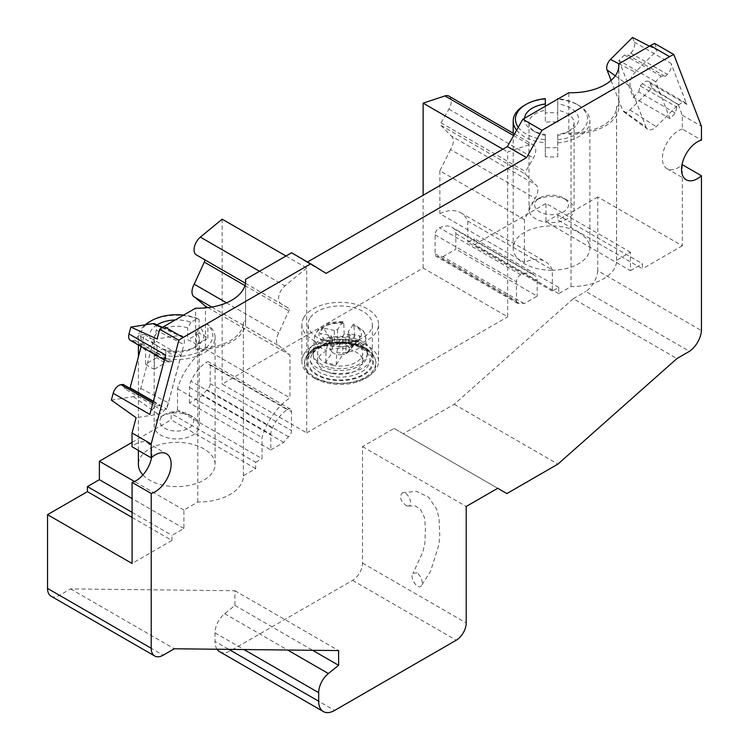 <?xml version="1.0" encoding="UTF-8"?>
<svg xmlns="http://www.w3.org/2000/svg" width="749" height="749" viewBox="0 0 749 749"><rect width="100%" height="100%" fill="white"/><g stroke="black" fill="none" stroke-linecap="round" stroke-linejoin="round"><path stroke-width="0.56" stroke-dasharray="3.75 2.81" d="M342.836 339.849L342.836 354.577A9.381 5.421 -0 0 0 346.066 353.612L356.899 341.244L346.066 338.876A9.381 5.421 180 0 1 342.836 339.849L338.267 346.824L336.629 352.742L336.254 364.641A26.73 15.429 180 0 1 325.703 362.338L332.284 352.283A9.381 5.421 180 0 1 330.964 350.317L330.964 335.589L320.132 333.23L330.964 350.317A9.381 5.421 -0 0 1 331.433 347.461A9.381 5.421 -0 0 1 334.354 345.139L334.354 330.412A9.381 5.421 180 0 1 337.584 329.438L343.089 321.742L343.782 323.362L344.166 334.12A26.73 15.429 180 0 1 354.717 336.413L348.135 346.478A9.381 5.421 180 0 1 349.455 348.435L349.455 333.698L360.288 336.067L349.455 348.435A9.381 5.421 -0 0 1 348.706 351.684L358.518 339.606A20.223 11.675 0 0 0 360.288 336.067M348.706 351.684A9.381 5.421 -0 0 1 346.066 353.612L346.066 338.876M337.584 329.438L337.584 344.175A9.381 5.421 -0 0 0 334.354 345.139L323.521 328.053L334.354 330.412M323.521 328.053A20.223 11.675 0 0 0 320.132 333.23M356.899 341.244A20.223 11.675 0 0 0 358.518 339.606M354.717 336.413L353.753 324.064L348.135 331.741A9.381 5.421 180 0 1 349.455 333.698M344.166 334.12L337.584 344.175A9.381 5.421 180 0 1 348.135 346.478L348.135 331.741M325.703 362.338L326.087 350.438L327.716 344.531L332.284 337.546A9.381 5.421 180 0 1 330.964 335.589M336.254 364.641L342.836 354.577A9.381 5.421 180 0 1 332.284 352.283L332.284 337.546M330.646 367.684A27.067 15.626 0 0 0 367.235 352.236A27.067 15.626 0 0 0 344.212 337.602A27.067 15.626 0 0 0 313.185 352.236A27.067 15.626 0 0 0 330.646 367.684M332.247 365.24A22.554 13.023 0 0 0 362.769 353.06A22.554 13.023 0 0 0 340.205 340.037A22.554 13.023 0 0 0 317.651 353.06A22.554 13.023 0 0 0 332.247 365.24M332.247 373.536A22.554 13.023 0 0 0 362.769 361.346A22.554 13.023 0 0 0 340.205 348.322A22.554 13.023 0 0 0 317.651 361.346A22.554 13.023 0 0 0 332.247 373.536M309.599 355.382A32.31 18.65 0 0 0 346.562 379.64A32.31 18.65 0 0 0 364.463 349.025A32.31 18.65 0 0 0 309.599 355.382M314.561 349.905A27.067 15.626 0 0 0 314.411 350.167A27.067 15.626 0 0 0 340.205 370.53A27.067 15.626 0 0 0 365.999 350.167A27.067 15.626 0 0 0 340.449 339.278A27.067 15.626 0 0 0 314.561 349.905M309.758 348.968A32.141 18.556 0 0 0 308.064 354.904A32.141 18.556 0 0 0 340.205 373.461A32.141 18.556 0 0 0 372.347 354.904A32.141 18.556 0 0 0 345.42 336.591A32.141 18.556 0 0 0 309.758 348.968M309.758 318.578A32.141 18.556 0 0 0 308.064 324.514A32.141 18.556 0 0 0 340.205 343.07A32.141 18.556 0 0 0 372.347 324.514A32.141 18.556 0 0 0 345.42 306.201A32.141 18.556 0 0 0 309.758 318.578M303.879 317.436A38.349 22.142 0 0 0 301.866 324.514A38.349 22.142 0 0 0 340.205 346.656A38.349 22.142 0 0 0 378.554 324.514A38.349 22.142 0 0 0 346.422 302.671A38.349 22.142 0 0 0 303.879 317.436M303.879 354.268A38.349 22.142 0 0 0 301.866 361.346A38.349 22.142 0 0 0 340.205 383.488A38.349 22.142 0 0 0 378.554 361.346A38.349 22.142 0 0 0 346.422 339.503A38.349 22.142 0 0 0 303.879 354.268M316.621 347.733A33.359 19.259 0 0 0 331.573 379.949A33.359 19.259 0 0 0 372.431 356.365A33.359 19.259 0 0 0 316.621 347.733M314.898 378.423A35.802 20.672 0 0 0 355.457 382.514A35.802 20.672 0 0 0 375.848 361.861A35.802 20.672 0 0 0 340.205 343.145A35.802 20.672 0 0 0 304.571 361.861A35.802 20.672 0 0 0 314.898 378.423M448.923 96.115A11.282 6.507 -60 0 1 448.923 109.139L441.011 122.845A2.256 1.301 120 0 0 441.011 125.448L525.536 174.255L535.629 184.675A11.282 6.507 -60 0 1 535.067 198.354L524.412 219.635L524.412 262.496A46.241 26.692 -60 0 1 545.103 261.504A46.241 26.692 -60 0 1 552.322 269.949L552.322 291.071L558.717 287.382L558.717 293.664L571.019 286.558A45.109 26.046 0 0 0 616.586 260.521A45.109 26.046 0 0 0 616.577 260.259L630.48 252.235L630.48 270.651L545.955 221.844L557.911 214.935L557.911 220L642.445 268.807L642.445 263.742L557.911 214.935M630.48 252.235L545.955 203.428L545.955 221.844M132.077 517.428L171.942 540.45L171.942 535.385L183.908 528.476L183.908 510.06L197.811 502.036A45.109 26.046 0 0 0 243.369 475.989A45.109 26.046 0 0 0 243.369 475.727L255.681 468.621L255.681 462.339L171.147 413.532L177.513 409.853L262.047 458.66L262.047 437.538A46.241 26.692 -60 0 1 289.957 397.859L289.957 354.989L279.302 346.019A11.282 6.507 -60 0 1 278.862 345.804A11.282 6.507 -60 0 1 278.74 332.987L288.833 310.91A2.256 1.301 120 0 0 288.833 308.307L280.922 303.738A11.282 6.507 -60 0 1 278.909 295.771A11.282 6.507 -60 0 1 284.901 285.921L306.706 267.983L306.706 432.875L222.172 384.078L423.129 268.048L507.663 316.855L507.663 151.963L529.468 144.726A11.282 6.507 -60 0 1 533.447 144.922A11.282 6.507 -60 0 1 533.447 157.945L525.536 171.643A2.256 1.301 120 0 0 525.536 174.255M255.681 462.339L262.047 458.66M306.706 432.875L507.663 316.855M552.322 291.071L467.788 242.273L474.183 238.575L474.183 244.867L545.955 203.428M558.717 287.382L474.183 238.575M255.681 468.621L171.147 419.824L171.147 413.532M558.717 293.664L474.183 244.867M183.908 528.476L132.077 498.553M183.908 510.06L134.464 481.513M567.489 200.329L563.501 198.026A16.918 9.765 180 0 1 563.501 211.836A16.918 9.765 180 0 1 539.57 211.836A16.918 9.765 180 0 1 539.57 198.026A16.918 9.765 180 0 1 563.501 198.026L567.48 200.329A22.554 13.023 180 0 1 567.489 200.329A22.554 13.023 180 0 1 574.09 209.533A22.554 13.023 180 0 1 551.536 222.556A22.554 13.023 180 0 1 528.981 209.533A22.554 13.023 180 0 1 535.582 200.329A22.554 13.023 180 0 1 545.328 197.015A22.554 13.023 180 0 1 567.48 200.329M524.515 118.295A27.067 15.626 0 0 0 532.399 130.223A27.067 15.626 0 0 0 545.328 134.38L545.328 142.862A38.349 22.142 0 0 1 516.651 130.204M518.299 127.283A36.092 20.832 0 0 0 545.328 139.698M545.328 98.643L545.328 110.337A22.554 13.023 0 0 0 528.981 122.855A22.554 13.023 0 0 0 535.582 132.067A22.554 13.023 0 0 0 545.328 135.372L545.328 134.38M545.328 135.372L545.328 156.672A38.349 22.142 0 0 0 551.536 156.962A38.349 22.142 0 0 0 557.733 156.672L557.733 134.38A27.067 15.626 0 0 0 570.672 130.223A27.067 15.626 0 0 0 577.573 114.897A27.067 15.626 0 0 0 557.733 103.961L557.733 99.111M557.733 139.698A36.092 20.832 0 0 0 585.943 125.458A36.092 20.832 0 0 0 577.058 104.439A36.092 20.832 0 0 0 558.408 98.718M557.733 134.38L557.733 135.372A22.554 13.023 0 0 0 567.489 132.067A22.554 13.023 0 0 0 574.09 122.855A22.554 13.023 0 0 0 557.733 110.337L557.733 103.961M557.733 110.337L557.733 122.302A22.554 13.023 0 0 0 545.328 122.302L545.328 110.337M557.733 135.372L557.733 147.347A22.554 13.023 0 0 1 545.328 147.347M557.733 122.302L557.733 112.977A38.349 22.142 0 0 0 545.328 112.977L545.328 122.302M545.328 112.977L545.328 106.274M545.328 99.168A38.349 22.142 0 0 0 524.422 105.356M545.328 156.672L545.328 142.862M557.733 156.672L557.733 147.347M557.733 142.862A38.349 22.142 0 0 0 589.875 121.01A38.349 22.142 0 0 0 578.649 105.356A38.349 22.142 0 0 0 557.733 99.168L557.733 98.643M557.733 112.977L557.733 99.168M551.536 270.23A38.349 22.142 0 0 0 589.875 248.088A38.349 22.142 0 0 0 551.536 225.955A38.349 22.142 0 0 0 513.187 248.088A38.349 22.142 0 0 0 551.536 270.23M188.692 414.412L188.692 414.412A16.918 9.765 180 0 1 188.692 428.231A16.918 9.765 180 0 1 164.771 428.231A16.918 9.765 180 0 1 164.771 414.412A16.918 9.765 180 0 1 188.692 414.412L192.68 416.716A22.554 13.023 180 0 1 199.29 425.928A22.554 13.023 180 0 1 176.727 438.951A22.554 13.023 180 0 1 154.172 425.928A22.554 13.023 180 0 1 160.782 416.716A22.554 13.023 180 0 1 187.681 414.543A22.554 13.023 180 0 1 192.68 416.716L188.692 414.412M157.018 324.851A27.067 15.626 0 0 0 153.714 343.791L147.207 347.545L145.587 350.317A38.349 22.142 0 0 1 138.387 337.406A38.349 22.142 0 0 1 145.166 324.832M190.976 322.276L187.681 327.865A22.554 13.023 0 0 0 154.172 339.25A22.554 13.023 0 0 0 157.009 345.57L157.009 357.535L145.587 364.136A38.349 22.142 0 0 0 149.613 366.87A38.349 22.142 0 0 0 154.36 369.201L154.36 355.382L155.979 352.61L162.486 348.856L165.782 350.635A22.554 13.023 0 0 0 192.68 348.454A22.554 13.023 0 0 0 199.29 339.25A22.554 13.023 0 0 0 196.453 332.931L196.453 344.896L207.876 338.305A38.349 22.142 0 0 0 199.103 333.239L199.103 319.43L197.483 318.522L190.976 322.276A27.067 15.626 0 0 0 175.2 319.963M197.483 318.522A36.092 20.832 0 0 0 183.608 315.114M145.924 324.72A36.092 20.832 0 0 0 147.207 347.545M157.009 345.57L153.714 343.791M162.486 348.856A27.067 15.626 0 0 0 195.873 346.609A27.067 15.626 0 0 0 199.749 327.341L206.256 323.587L207.876 324.486A38.349 22.142 0 0 1 215.075 337.406A38.349 22.142 0 0 1 194.234 357.104A38.349 22.142 0 0 1 154.36 355.382M155.979 352.61A36.092 20.832 0 0 0 202.249 350.298A36.092 20.832 0 0 0 206.256 323.587M196.453 332.931L199.749 327.341M196.453 344.896A22.554 13.023 0 0 0 187.681 339.831L187.681 327.865M165.782 350.635L165.782 362.6A22.554 13.023 0 0 1 157.009 357.535M199.103 333.239L187.681 339.831M199.103 319.43A38.349 22.142 0 0 0 149.613 321.752M145.587 364.136L145.587 350.317M154.36 369.201L165.782 362.6M207.876 338.305L207.876 324.486M142.928 474.932A38.349 22.142 0 0 0 149.613 480.137A38.349 22.142 0 0 0 191.407 484.931A38.349 22.142 0 0 0 215.075 464.483A38.349 22.142 0 0 0 176.727 442.341A38.349 22.142 0 0 0 138.387 464.483M132.039 442.397L171.147 419.824M132.077 512.363L171.942 535.385M630.48 270.651L642.445 263.742M665.215 76.482L667.387 74.329A8.454 4.887 120 0 0 671.01 63.375L686.833 104.429A8.454 4.887 120 0 0 685.438 102.707A8.454 4.887 120 0 0 679.015 104.869L676.871 107.088L675.392 113.071L669.896 118.548L655.656 81.632L661.142 76.155L665.215 76.482L628.533 55.304L624.46 54.977L661.142 76.155M632.502 37.45L634.328 42.197A8.454 4.887 -60 0 1 630.705 53.151L628.533 55.304M624.46 54.977L618.974 60.454L655.656 81.632M618.974 60.454L633.214 97.37L669.896 118.548M633.214 97.37L638.71 91.893L675.392 113.071M638.71 91.893L640.189 85.91L676.871 107.088M640.189 85.91L642.333 83.691A8.454 4.887 -60 0 1 648.756 81.529A8.454 4.887 -60 0 1 650.141 83.242L651.976 87.989L629.946 109.972A8.117 4.691 -60 0 1 623.674 111.741A8.117 4.691 -60 0 1 622.578 110.253L646.003 127.077A11.282 6.507 -60 0 0 647.52 129.156A11.282 6.507 -60 0 0 656.227 126.684L678.257 104.701L651.976 87.989M153.236 401.792L159.827 405.602L157.674 405.864A8.454 4.887 120 0 0 149.866 414.44M123.145 384.424L124.624 388.694L161.307 409.881L159.827 405.602M153.376 401.267L166.793 409.02L161.307 409.881M124.624 388.694L129.287 387.963M141.13 346.581L144.36 334.466L181.043 355.644L166.793 409.02M144.36 334.466L138.874 335.327L175.556 356.505L181.043 355.644M138.874 335.327L134.801 340.355L171.484 361.533L175.556 356.505M165.688 355.12A8.454 4.887 120 0 0 167.074 361.561A8.454 4.887 120 0 0 169.302 361.898L171.484 361.533M134.801 340.355L132.62 340.72A8.454 4.887 -60 0 1 130.392 340.383M611.081 80.396L622.578 110.253M154.697 323.821A8.117 4.691 -60 0 1 156.298 330.14L183.908 344.549A11.282 6.507 -60 0 0 181.698 335.777A11.282 6.507 -60 0 0 179.142 335.496L157.112 338.951M111.358 400.116L133.388 396.652A8.117 4.691 -60 0 0 140.746 388.441L156.298 330.14M682.32 164.724L682.32 245.784L597.786 196.987L597.786 270.745L701.457 330.599M678.257 104.701L682.32 115.243L682.32 129.062L701.457 140.11M682.32 129.062A22.554 13.023 120 0 0 664.485 148.049A22.554 13.023 120 0 0 667.05 168.722A22.554 13.023 120 0 0 681.936 165.052M682.32 115.243L701.457 126.3M615.266 75.818L630.452 86.734L646.003 127.077M630.452 86.734A11.282 6.507 -60 0 1 635.227 72.185L657.257 50.202L649.43 46.166M654.663 43.479L657.257 50.202M140.746 388.441L168.366 402.84L183.908 344.549M168.366 402.84A11.282 6.507 -60 0 1 158.142 414.244L136.112 417.708M151.598 457.461A22.554 13.023 120 0 0 147.338 442.734A22.554 13.023 120 0 0 132.039 446.769M207.932 307.633L289.957 354.989M177.513 409.853L177.513 388.731A46.241 26.692 -60 0 1 205.432 349.053L205.432 307.895M205.432 349.053L289.957 397.859M194.918 297.334L279.302 346.019M226.498 302.821L278.74 332.987M244.923 285.566L288.833 310.91M245.447 283.262L288.833 308.307M204.299 259.5L196.388 254.941M441.011 125.448L451.095 135.878L535.629 184.675M451.095 135.878A11.282 6.507 -60 0 1 450.533 149.557L535.067 198.354M450.533 149.557L439.878 170.828L524.412 219.635M439.878 170.828L439.878 213.69L524.412 262.496M439.878 213.69A46.241 26.692 -60 0 1 460.579 212.697A46.241 26.692 -60 0 1 467.788 221.142L552.322 269.949M568.837 134.137L571.019 132.873A45.109 26.046 0 0 0 616.586 106.835A45.109 26.046 0 0 0 616.577 106.573L618.768 105.309A47.365 27.348 180 0 1 618.843 106.835A47.365 27.348 180 0 1 568.837 134.137L568.837 92.698M618.768 105.309L618.768 66.914M326.096 273.366L306.959 262.309L307.502 262M291.548 252.787L306.959 262.309M197.811 502.036L197.811 348.351L195.629 349.605L195.629 308.167M195.629 349.605A47.365 27.348 0 0 0 245.625 322.304A47.365 27.348 0 0 0 245.56 320.778L245.56 282.392M502.879 149.201L507.663 151.963M285.968 256.008L306.706 267.983M177.513 388.731L262.047 437.538M197.811 348.351A45.109 26.046 0 0 0 243.369 322.304A45.109 26.046 0 0 0 243.369 322.042L245.56 320.778M597.786 270.745A18.613 10.748 -60 0 1 585.83 291.464L689.492 351.309M219.682 651.696A22.554 13.023 -60 0 0 230.954 650.581L352.573 580.372A14.1 8.136 -60 0 0 362.535 563.098L362.535 446.619L394.04 428.428L403.205 433.727L454.25 404.263L573.294 298.701L676.965 358.546M573.294 298.701L585.83 291.464M454.25 404.263L557.911 464.118M403.205 433.727L506.876 493.582M394.04 428.428L497.711 488.282M217.07 649.243A22.554 13.023 -60 0 1 215.01 641.369L228.866 649.374M51.044 596.167A16.918 9.765 -60 0 0 59.508 595.333L70.612 588.92L234.943 590.727L234.943 605.464L224.691 613.684A16.918 9.765 -60 0 0 215.01 632.83L215.01 641.369M234.943 605.464L312.595 650.291M234.943 590.727L338.614 650.581M70.612 588.92L174.283 648.774M222.172 219.176L222.172 384.078M423.129 268.048L423.129 195.236M571.019 286.558L571.019 132.873M616.577 260.259L616.577 106.573M243.369 475.727L243.369 322.042M171.942 540.45L132.077 563.463M682.32 245.784L642.445 268.807M467.788 221.142L467.788 242.273M597.786 196.987L557.911 220M362.535 446.619L466.206 506.474M417.034 572.798L412.905 573.434C409.216 577.329 417.783 590.746 421.434 585.671C423.157 581.421 421.687 577.123 417.034 572.798M406.641 505.893L408.374 505.968C414.234 505.098 407.475 490.782 402.438 492.758C399.067 496.868 400.462 501.24 406.641 505.893M524.216 303.617L442.874 256.654A16.918 9.765 120 0 0 438.081 256.533A5.636 3.258 -60 0 1 436.264 256.383A5.636 3.258 -60 0 1 435.094 253.808L435.094 234.858A5.636 3.258 -60 0 1 439.466 227.752A29.323 16.927 -60 0 1 452.115 227.35A29.323 16.927 -60 0 1 454.353 229.11A11.282 6.507 -60 0 1 455.832 233.594L455.832 249.174L537.173 296.136L524.216 303.617A16.918 9.765 120 0 0 519.422 303.495L438.081 256.533M442.874 256.654L455.832 249.174M189.478 402.953L189.478 387.373A11.282 6.507 -60 0 1 190.958 381.185A29.323 16.927 -60 0 1 205.835 362.638A5.636 3.258 -60 0 1 209.046 362.113A5.636 3.258 -60 0 1 210.216 364.697L210.216 383.638A5.636 3.258 -60 0 1 207.22 389.826A16.918 9.765 120 0 0 202.427 395.472L189.478 402.953L270.82 449.915L270.82 434.336A11.282 6.507 120 0 1 272.29 428.147A29.323 16.927 -60 0 1 287.176 409.6L205.835 362.638M455.832 233.594L537.173 280.557A11.282 6.507 120 0 0 535.694 276.072L454.353 229.11M435.094 253.808L516.436 300.77L516.436 281.821A5.636 3.258 120 0 1 520.808 274.714A29.323 16.927 -60 0 1 533.457 274.312A29.323 16.927 -60 0 1 535.694 276.072M516.436 300.77A5.636 3.258 120 0 0 517.606 303.345A5.636 3.258 120 0 0 519.422 303.495M537.173 280.557L537.173 296.136M270.82 449.915L283.768 442.434A16.918 9.765 120 0 1 288.562 436.789A5.636 3.258 120 0 0 291.548 430.6L291.548 411.66A5.636 3.258 120 0 0 290.387 409.076A5.636 3.258 120 0 0 287.176 409.6M283.768 442.434L202.427 395.472M338.267 346.824A21.187 12.237 0 0 0 360.035 338.969A21.187 12.237 0 0 0 352.695 324.766M342.153 322.463A21.187 12.237 0 0 0 320.385 330.328A21.187 12.237 0 0 0 327.716 344.531M336.629 352.742A25.691 14.83 0 0 0 365.858 337.265A25.691 14.83 0 0 0 354.333 325.665M343.782 323.362A25.691 14.83 0 0 0 314.561 337.265A25.691 14.83 0 0 0 326.087 350.438M312.052 354.464A29.717 17.161 0 0 0 311.893 354.754A29.717 17.161 0 0 0 340.205 377.112A29.717 17.161 0 0 0 368.527 354.754A29.717 17.161 0 0 0 340.467 342.799A29.717 17.161 0 0 0 312.052 354.464M315.076 348.219A35.54 20.523 180 0 1 352.76 343.538A35.54 20.523 180 0 1 375.155 359.005A35.54 20.523 180 0 1 356.749 380.895A35.54 20.523 180 0 1 315.076 377.243A35.54 20.523 180 0 1 305.255 359.005A35.54 20.523 180 0 1 315.076 348.219M630.705 53.151L667.387 74.329M642.333 83.691L679.015 104.869M152.89 403.102L157.674 405.864M132.62 340.72L169.302 361.898M650.141 83.242L686.833 104.429M634.328 42.197L671.01 63.375M629.946 109.972L656.227 126.684M618.917 63.787L635.227 72.185M161.915 327.716L179.142 335.496M133.388 396.652L158.142 414.244M259.529 271.278L284.901 285.921M448.923 109.139L533.447 157.945M513.617 135.569L529.468 144.726M441.011 122.845L525.536 171.643M352.573 580.372L456.235 640.217M362.535 563.098L466.206 622.953M230.954 650.581L334.625 710.436M215.01 632.83L243.949 649.533M224.691 613.684L287.625 650.02M59.508 595.333L163.17 655.178M520.808 274.714L439.466 227.752M435.094 234.858L516.436 281.821M288.562 436.789L207.22 389.826M210.216 383.638L291.548 430.6M210.216 364.697L291.548 411.66M272.29 428.147L190.958 381.185M189.478 387.373L270.82 434.336M367.235 352.236L365.222 334.363L363.218 330.702L353.771 324.017M343.098 321.686C326.789 321.443 317.276 326.639 314.561 337.265L313.185 352.236M362.769 361.346L362.769 353.06M317.651 361.346L317.651 353.06M314.411 350.167L312.033 354.502C318.934 346.356 318.999 348.697 323.315 346.15L339.409 343.22C354.464 343.81 364.164 347.658 368.527 354.754L365.999 350.167M372.347 354.904L372.347 324.514M308.064 354.904L308.064 324.514M378.554 361.346L378.554 324.514M301.866 361.346L301.866 324.514M304.571 361.861L305.255 359.005C306.716 354.558 310.133 350.766 315.498 347.62L329.56 342.639C339.812 340.861 349.549 341.572 358.752 344.774C367.572 348.107 373.039 352.854 375.155 359.005L375.848 361.861M539.57 198.026L535.582 200.329M535.582 132.067L532.399 130.223M567.489 132.067L570.672 130.223M528.981 122.855L528.981 209.533M574.09 122.855L574.09 209.533M577.058 104.439L578.649 105.356M589.875 248.088L589.875 121.01M513.187 248.088L513.187 133.228M164.771 414.412L160.782 416.716M192.68 348.454L195.873 346.609M154.172 339.25L154.172 425.928M199.29 339.25L199.29 425.928M215.075 464.483L215.075 337.406M138.387 450.43L138.387 356.842M138.387 344.999L138.387 337.406M648.756 81.529L685.438 102.707M164.387 360.007L167.074 361.561M667.05 168.722L686.196 179.779M623.674 111.741L647.52 129.156M162.552 327.304L181.698 335.777M147.338 442.734L166.475 453.782M211.78 307.071L278.862 345.804M514.516 133.987L533.447 144.922M460.579 212.697L545.103 261.504M618.843 106.835L618.843 65.397M245.625 322.304L245.625 280.866M616.586 260.521L616.586 106.835M243.369 475.989L243.369 322.304M533.457 274.312L452.115 227.35M517.606 303.345L436.264 256.383M290.387 409.076L209.046 362.113M408.374 505.968L415.189 505.884L420.451 509.32L424.44 517.447L425.451 527.624L424.917 542.632L423.016 551.62L412.914 573.444M402.438 492.748L416.425 491.335L428.718 497.327L436.751 509.367L439.045 518.233L439.747 535.273L438.933 544.692L430.553 571.29L421.434 585.671"/><path stroke-width="1.12" d="M132.077 498.553L99.374 479.669L99.374 461.253L132.039 442.397M134.464 481.513L99.374 461.253M518.299 127.283A36.092 20.832 0 0 1 526.013 104.439A36.092 20.832 0 0 1 545.328 98.643L545.328 103.961A27.067 15.626 0 0 0 524.515 118.295M557.733 99.111L557.733 98.643A36.092 20.832 0 0 1 558.408 98.718M545.328 106.274L545.328 103.961M526.013 104.439L524.422 105.356A38.349 22.142 0 0 0 513.187 121.01A38.349 22.142 0 0 0 516.651 130.204M175.2 319.963A27.067 15.626 0 0 0 157.018 324.851M183.608 315.114A36.092 20.832 0 0 0 151.214 320.834A36.092 20.832 0 0 0 145.924 324.72M151.214 320.834L149.613 321.752A38.349 22.142 0 0 0 145.166 324.832M138.387 450.43L138.387 464.483A38.349 22.142 0 0 0 142.928 474.932M132.077 517.428L87.418 491.644L87.418 486.578L132.077 512.363M87.418 486.578L99.374 479.669M701.457 330.599A18.613 10.748 -60 0 1 689.492 351.309L676.965 358.546L557.911 464.118L506.876 493.582L497.711 488.282L466.206 506.474L466.206 622.953A14.1 8.136 -60 0 1 456.235 640.217L334.625 710.436A22.554 13.023 -60 0 1 323.353 711.55A22.554 13.023 -60 0 1 318.681 701.223L318.681 692.685A16.918 9.765 -60 0 1 328.362 673.538L338.614 665.309L338.614 650.581L174.283 648.774L163.17 655.178A16.918 9.765 -60 0 1 154.715 656.021A16.918 9.765 -60 0 1 151.214 648.278L151.214 493.451A22.554 13.023 120 0 0 169.049 474.454A22.554 13.023 120 0 0 166.475 453.782A22.554 13.023 120 0 0 151.176 457.817L151.176 444.017L178.842 340.289A45.109 26.046 -60 0 1 183.093 337.509L310.695 263.835L326.096 273.366L526.556 157.627L507.41 146.579L522.811 119.269L568.837 92.698A47.365 27.348 180 0 0 618.843 65.397A47.365 27.348 180 0 0 618.768 63.871L650.413 45.605A45.109 26.046 -60 0 1 654.663 43.479L673.8 54.527L701.457 126.3L701.457 140.11A22.554 13.023 120 0 0 683.622 159.106A22.554 13.023 120 0 0 686.196 179.779A22.554 13.023 120 0 0 701.457 175.772L701.457 330.599M522.811 119.269L541.958 130.317L669.55 56.652A45.109 26.046 -60 0 1 673.8 54.527M541.958 130.317L526.556 157.627M151.176 457.817L132.039 446.769L132.039 432.969L136.112 417.708L111.358 400.116L113.183 393.262A8.454 4.887 -60 0 1 120.992 384.686L123.145 384.424L153.236 401.792M129.287 387.963L130.111 387.842L153.376 401.267M130.111 387.842L141.13 346.581M611.081 80.396L607.036 69.91A8.117 4.691 -60 0 1 610.472 59.433L618.917 63.787M649.43 46.166L632.502 37.45L610.472 59.433M162.552 327.304L154.697 323.821A8.117 4.691 -60 0 0 152.862 323.624L130.832 327.088L129.006 333.942L165.688 355.12L149.866 414.44L113.183 393.262M164.387 360.007L130.392 340.383A8.454 4.887 -60 0 1 129.006 333.942M681.936 165.052A22.554 13.023 120 0 0 682.32 164.724L701.457 175.772M130.832 327.088L157.112 338.951L159.706 329.242A45.109 26.046 -60 0 1 163.956 326.461L195.629 308.167A47.365 27.348 0 0 0 245.625 280.866A47.365 27.348 0 0 0 245.56 279.349L291.548 252.787L310.695 263.835M159.706 329.242L178.842 340.289M132.039 432.969L151.176 444.017M87.418 491.644L47.543 514.666L132.077 563.463L132.077 482.403L151.214 493.451M132.077 482.403A22.554 13.023 120 0 0 151.598 457.461M205.432 307.895L205.432 306.191L207.932 307.633M205.432 306.191L194.918 297.334M194.777 297.213A11.282 6.507 -60 0 1 194.328 296.997A11.282 6.507 -60 0 1 194.206 284.189L226.498 302.821M194.206 284.189L204.299 262.113L244.923 285.566M204.299 262.113A2.256 1.301 120 0 0 204.299 259.5L196.388 254.941A11.282 6.507 -60 0 1 194.384 246.973A11.282 6.507 -60 0 1 200.367 237.124L222.172 219.176L285.968 256.008M423.129 195.236L423.129 103.156L444.934 95.919A11.282 6.507 -60 0 1 448.923 96.115L514.516 133.987M618.768 66.914L618.768 63.871M307.502 262L507.41 146.579M245.56 282.392L245.56 279.349M423.129 103.156L502.879 149.201M323.353 711.55L219.682 651.696A22.554 13.023 -60 0 1 217.07 649.243M312.595 650.291L338.614 665.309M154.715 656.021L51.044 596.167A16.918 9.765 -60 0 1 47.543 588.424L151.214 648.278M47.543 514.666L47.543 588.424M120.992 384.686L152.89 403.102M607.036 69.91L615.266 75.818M650.413 45.605L669.55 56.652M163.956 326.461L183.093 337.509M152.862 323.624L161.915 327.716M196.388 254.941L245.447 283.262M200.367 237.124L259.529 271.278M444.934 95.919L513.617 135.569M228.866 649.374L318.681 701.223M243.949 649.533L318.681 692.685M287.625 650.02L328.362 673.538M513.187 133.228L513.187 121.01M138.387 356.842L138.387 344.999M194.328 296.997L211.78 307.071"/></g></svg>
